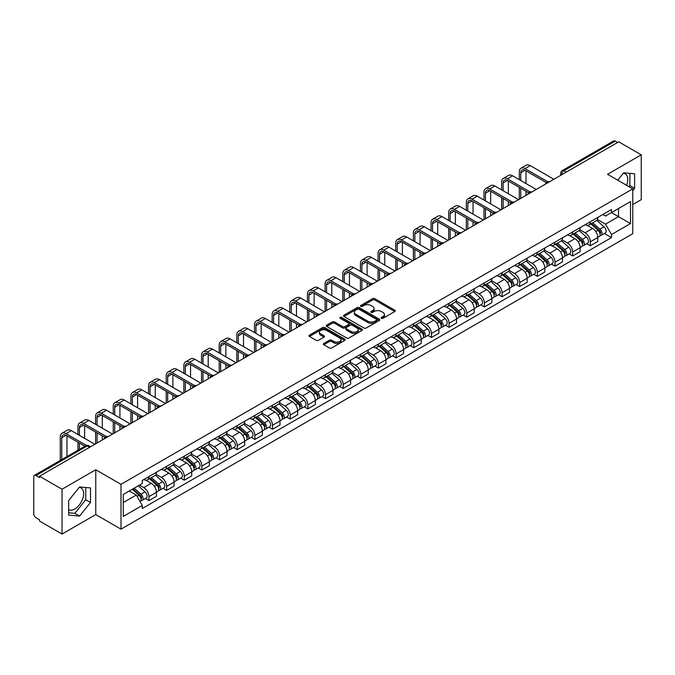 <?xml version="1.0" encoding="UTF-8"?>
<svg xmlns="http://www.w3.org/2000/svg" width="675" height="675" viewBox="0 0 675 675"><rect width="100%" height="100%" fill="white"/><g stroke="black" fill="none" stroke-linecap="round" stroke-linejoin="round"><path stroke-width="1.01" d="M381.442 318.322A1.097 0.633 0 0 0 382.995 318.322L394.799 311.512A1.569 0.903 0 0 0 395.263 310.871A1.569 0.903 0 0 0 394.799 310.23L374.802 298.679A1.569 0.903 0 0 0 372.583 298.679L360.779 305.497A1.097 0.633 0 0 0 360.458 305.944A1.097 0.633 0 0 0 360.779 306.391A1.097 0.633 0 0 0 362.332 306.391L363.859 305.513A5.029 2.902 0 0 1 370.972 305.513L372.642 306.475A5.029 2.902 0 0 1 374.11 308.526A5.029 2.902 0 0 1 372.642 310.576L371.115 311.462A1.097 0.633 0 0 0 370.786 311.909A1.097 0.633 0 0 0 371.115 312.356A1.097 0.633 0 0 0 372.668 312.356L374.195 311.479A5.029 2.902 0 0 1 381.299 311.479L382.97 312.441A5.029 2.902 0 0 1 384.438 314.491A5.029 2.902 0 0 1 382.97 316.541L381.442 317.427A1.097 0.633 0 0 0 381.122 317.874A1.097 0.633 0 0 0 381.442 318.322L381.442 317.427M623.354 173.247A12.488 7.206 -60 0 1 625.193 173.812A12.488 7.206 -60 0 1 626.594 185.313M79.228 487.392A12.488 7.206 -60 0 1 81.076 487.958A12.488 7.206 -60 0 1 82.983 497.964A12.488 7.206 -60 0 1 74.832 508.958A12.488 7.206 -60 0 1 68.664 509.625M323.814 343.448A1.569 0.903 0 0 0 323.359 344.09A1.569 0.903 0 0 0 323.814 344.731L329.425 347.971A1.569 0.903 0 0 0 331.644 347.971L344.756 340.402A1.569 0.903 0 0 0 345.22 339.761A1.569 0.903 0 0 0 344.756 339.12L324.759 327.577A1.569 0.903 0 0 0 322.54 327.577L309.428 335.146A1.569 0.903 0 0 0 308.973 335.787A1.569 0.903 0 0 0 309.428 336.428L316.204 340.335A1.569 0.903 0 0 0 318.431 340.335L324.042 337.095A1.569 0.903 0 0 0 324.498 336.454A1.569 0.903 0 0 0 324.042 335.812L320.676 333.872A4.202 2.43 0 0 1 319.444 332.159A4.202 2.43 0 0 1 322.043 329.915A4.202 2.43 0 0 1 326.624 330.446L339.787 338.048A4.202 2.43 0 0 1 341.018 339.761A4.202 2.43 0 0 1 338.42 341.997A4.202 2.43 0 0 1 333.838 341.474L331.644 340.208A1.569 0.903 0 0 0 329.425 340.208L323.814 343.448L323.814 344.731M121.002 484.329L95.766 469.758L62.041 489.232L39.521 476.229L618.73 141.826L641.25 154.828L607.525 174.302L632.762 188.865L121.002 484.329L121.002 529.149L632.762 233.693L632.762 188.865M363.977 328.025A1.569 0.903 0 0 0 366.196 328.025L379.308 320.456A1.569 0.903 0 0 0 379.763 319.815A1.569 0.903 0 0 0 379.308 319.174L359.311 307.631A1.569 0.903 0 0 0 357.083 307.631L343.98 315.2A1.569 0.903 0 0 0 343.516 315.841A1.569 0.903 0 0 0 343.98 316.482L363.977 328.025M340.588 318.558A1.097 0.633 0 0 1 341.702 318.718L341.702 317.41L362.028 329.147A1.569 0.903 0 0 1 362.492 329.788A1.569 0.903 0 0 1 362.028 330.429L348.924 337.998A1.569 0.903 0 0 1 346.697 337.998L326.708 326.455L326.708 325.173A1.569 0.903 0 0 0 326.244 325.814A1.569 0.903 0 0 0 326.708 326.455M326.708 325.173L332.311 321.933A1.569 0.903 0 0 1 334.538 321.933L342.647 326.616A1.569 0.903 0 0 0 344.866 326.616L348.587 324.464A1.569 0.903 0 0 0 349.051 323.823A1.569 0.903 0 0 0 348.587 323.182L340.149 318.305A1.097 0.633 0 0 1 339.82 317.858A1.097 0.633 0 0 1 340.504 317.275A1.097 0.633 0 0 1 341.702 317.41M62.041 489.232L62.041 534.052L39.521 521.049L39.521 519.742L36.011 517.717A3.198 1.848 -120 0 1 33.75 513.802L33.75 476.812A3.198 1.848 -120 0 1 34.417 475.352L85.683 445.753A3.198 1.848 60 0 1 87.278 445.913L36.011 475.512A3.198 1.848 -120 0 0 34.417 475.352M632.762 204.55L641.25 199.648L641.25 154.828M62.041 534.052L95.766 514.578L121.002 529.149M39.521 476.229L39.521 477.537L36.011 475.512M566.333 172.074L563.954 170.707A3.198 1.848 60 0 0 562.351 170.547L613.617 140.948A3.198 1.848 60 0 1 615.22 141.109L563.954 170.707A3.198 1.848 120 0 0 561.693 174.623L561.693 174.757M617.6 142.476L615.22 141.109M590.321 221.738A7.366 4.253 60 0 1 588.803 225.037L596.27 220.725A7.366 4.253 -120 0 0 597.788 217.426M579.724 229.66L585.115 232.774A7.366 4.253 60 0 1 590.321 241.793L597.788 237.482A7.366 4.253 -120 0 0 592.583 228.462L587.242 225.374M597.788 237.482L597.788 241.464L590.321 245.776L586.744 243.709M588.803 225.037A7.366 4.253 60 0 1 585.174 224.707M590.321 241.793L590.321 245.776M572.67 231.93A7.366 4.253 60 0 1 571.143 235.229L578.61 230.918A7.366 4.253 -120 0 0 580.137 227.618M569.084 253.901L572.67 255.968L580.137 251.657L580.137 247.674A7.366 4.253 -120 0 0 574.931 238.655L569.582 235.567M571.143 235.229A7.366 4.253 60 0 1 567.523 234.9M562.064 239.853L567.464 242.966A7.366 4.253 60 0 1 572.67 251.986L572.67 255.968M555.01 242.122A7.366 4.253 60 0 1 553.492 245.422L560.959 241.11A7.366 4.253 -120 0 0 562.486 237.811M551.433 264.094L555.01 266.161L562.486 261.849L562.486 257.867A7.366 4.253 -120 0 0 557.28 248.847L551.931 245.759M553.492 245.422A7.366 4.253 60 0 1 549.863 245.093M544.413 250.045L549.804 253.159A7.366 4.253 60 0 1 555.01 262.178L555.01 266.161M537.359 252.315A7.366 4.253 60 0 1 535.832 255.614L543.308 251.302A7.366 4.253 -120 0 0 544.826 248.003M533.782 274.286L537.359 276.353L544.826 272.042L544.826 268.059A7.366 4.253 -120 0 0 539.62 259.04L534.279 255.96M535.832 255.614A7.366 4.253 60 0 1 532.212 255.285M526.762 260.238L532.153 263.351A7.366 4.253 60 0 1 537.359 272.371L537.359 276.353M519.708 262.507A7.366 4.253 60 0 1 518.181 265.807L525.648 261.495A7.366 4.253 -120 0 0 527.175 258.196M516.122 284.479L519.708 286.546L527.175 282.234L527.175 278.252A7.366 4.253 -120 0 0 521.969 269.232L516.62 266.152M518.181 265.807A7.366 4.253 60 0 1 514.553 265.477M509.102 270.43L514.502 273.544A7.366 4.253 60 0 1 519.708 282.563L519.708 286.546M502.048 272.7A7.366 4.253 60 0 1 500.529 275.999L507.997 271.688A7.366 4.253 -120 0 0 509.515 268.388M498.471 294.671L502.048 296.747L509.515 292.427L509.515 288.444A7.366 4.253 -120 0 0 504.309 279.425L498.968 276.345M500.529 275.999A7.366 4.253 60 0 1 496.901 275.67M491.451 280.623L496.842 283.736A7.366 4.253 60 0 1 502.048 292.756L502.048 296.747M484.397 282.892A7.366 4.253 60 0 1 482.87 286.192L490.337 281.88A7.366 4.253 -120 0 0 491.864 278.581M480.811 304.872L484.397 306.939L491.864 302.619L491.864 298.637A7.366 4.253 -120 0 0 486.658 289.617L481.309 286.538M482.87 286.192A7.366 4.253 60 0 1 479.25 285.863M473.791 290.815L479.191 293.937A7.366 4.253 60 0 1 484.397 302.948L484.397 306.939M466.737 293.085A7.366 4.253 60 0 1 465.218 296.392L472.686 292.073A7.366 4.253 -120 0 0 474.213 288.773M463.16 315.065L466.737 317.132L474.213 312.82L474.213 308.829A7.366 4.253 -120 0 0 469.007 299.81L463.657 296.73M465.218 296.392A7.366 4.253 60 0 1 461.59 296.055M456.14 301.008L461.531 304.13A7.366 4.253 60 0 1 466.737 313.141L466.737 317.132M449.086 303.277A7.366 4.253 60 0 1 447.559 306.585L455.034 302.265A7.366 4.253 -120 0 0 456.553 298.966M445.508 325.257L449.086 327.324L456.553 323.013L456.553 319.022A7.366 4.253 -120 0 0 451.347 310.011L446.006 306.923M447.559 306.585A7.366 4.253 60 0 1 443.939 306.248M438.488 311.2L443.88 314.322A7.366 4.253 60 0 1 449.086 323.333L449.086 327.324M431.435 313.47A7.366 4.253 60 0 1 429.907 316.777L437.375 312.466A7.366 4.253 -120 0 0 438.902 309.158M427.849 335.45L431.435 337.517L438.902 333.205L438.902 329.214A7.366 4.253 -120 0 0 433.696 320.203L428.347 317.115M429.907 316.777A7.366 4.253 60 0 1 426.279 316.44M420.829 321.401L426.229 324.515A7.366 4.253 60 0 1 431.435 333.526L431.435 337.517M413.775 323.663A7.366 4.253 60 0 1 412.256 326.97L419.723 322.658A7.366 4.253 -120 0 0 421.242 319.351M410.198 345.642L413.775 347.709L421.242 343.398L421.242 339.407A7.366 4.253 -120 0 0 416.036 330.396L410.695 327.308M412.256 326.97A7.366 4.253 60 0 1 408.628 326.632M403.177 331.594L408.569 334.707A7.366 4.253 60 0 1 413.775 343.718L413.775 347.709M396.124 333.855A7.366 4.253 60 0 1 394.597 337.163L402.064 332.851A7.366 4.253 -120 0 0 403.591 329.543M392.538 355.835L396.124 357.902L403.591 353.59L403.591 349.599A7.366 4.253 -120 0 0 398.385 340.588L393.036 337.5M394.597 337.163A7.366 4.253 60 0 1 390.977 336.825M385.518 341.786L390.918 344.9A7.366 4.253 60 0 1 396.124 353.911L396.124 357.902M378.464 344.048A7.366 4.253 60 0 1 376.945 347.355L384.413 343.043A7.366 4.253 -120 0 0 385.94 339.736M374.887 366.027L378.464 368.094L385.94 363.783L385.94 359.792A7.366 4.253 -120 0 0 380.734 350.781L375.384 347.692M376.945 347.355A7.366 4.253 60 0 1 373.317 347.017M367.867 351.979L373.258 355.092A7.366 4.253 60 0 1 378.464 364.103L378.464 368.094M360.813 354.24A7.366 4.253 60 0 1 359.286 357.548L366.761 353.236A7.366 4.253 -120 0 0 368.28 349.928M357.235 376.22L360.813 378.287L368.28 373.975L368.28 369.984A7.366 4.253 -120 0 0 363.074 360.973L357.733 357.885M359.286 357.548A7.366 4.253 60 0 1 355.666 357.21M350.215 362.171L355.607 365.285A7.366 4.253 60 0 1 360.813 374.296L360.813 378.287M343.162 364.433A7.366 4.253 60 0 1 341.634 367.74L349.102 363.428A7.366 4.253 -120 0 0 350.629 360.121M339.576 386.412L343.162 388.479L350.629 384.168L350.629 380.177A7.366 4.253 -120 0 0 345.423 371.166L340.073 368.077M341.634 367.74A7.366 4.253 60 0 1 338.006 367.402M332.556 372.364L337.956 375.477A7.366 4.253 60 0 1 343.162 384.488L343.162 388.479M325.502 374.625A7.366 4.253 60 0 1 323.983 377.933L331.45 373.621A7.366 4.253 -120 0 0 332.969 370.313M321.924 396.605L325.502 398.672L332.969 394.36L332.969 390.369A7.366 4.253 -120 0 0 327.763 381.358L322.422 378.27M323.983 377.933A7.366 4.253 60 0 1 320.355 377.595M314.904 382.556L320.296 385.67A7.366 4.253 60 0 1 325.502 394.689L325.502 398.672M307.851 384.817A7.366 4.253 60 0 1 306.323 388.125L313.791 383.813A7.366 4.253 -120 0 0 315.318 380.506M304.265 406.797L307.851 408.864L315.318 404.553L315.318 400.562A7.366 4.253 -120 0 0 310.112 391.551L304.762 388.462M306.323 388.125A7.366 4.253 60 0 1 302.704 387.788M297.245 392.749L302.645 395.862A7.366 4.253 60 0 1 307.851 404.882L307.851 408.864M290.191 395.01A7.366 4.253 60 0 1 288.672 398.317L296.139 394.006A7.366 4.253 -120 0 0 297.667 390.698M286.613 416.99L290.191 419.057L297.667 414.745L297.667 410.754A7.366 4.253 -120 0 0 292.461 401.743L287.111 398.655M288.672 398.317A7.366 4.253 60 0 1 285.044 397.988M279.593 402.941L284.985 406.055A7.366 4.253 60 0 1 290.191 415.074L290.191 419.057M272.54 405.202A7.366 4.253 60 0 1 271.012 408.51L278.488 404.198A7.366 4.253 -120 0 0 280.007 400.891M268.962 427.182L272.54 429.249L280.007 424.938L280.007 420.955A7.366 4.253 -120 0 0 274.801 411.936L269.46 408.848M271.012 408.51A7.366 4.253 60 0 1 267.393 408.181M261.942 413.134L267.334 416.247A7.366 4.253 60 0 1 272.54 425.267L272.54 429.249M254.888 415.395A7.366 4.253 60 0 1 253.361 418.702L260.828 414.391A7.366 4.253 -120 0 0 262.356 411.083M251.302 437.375L254.888 439.442L262.356 435.13L262.356 431.148A7.366 4.253 -120 0 0 257.15 422.128L251.8 419.04M253.361 418.702A7.366 4.253 60 0 1 249.733 418.373M244.282 423.326L249.683 426.44A7.366 4.253 60 0 1 254.888 435.459L254.888 439.442M237.229 425.587A7.366 4.253 60 0 1 235.71 428.895L243.177 424.583A7.366 4.253 -120 0 0 244.696 421.276M233.651 447.567L237.229 449.634L244.696 445.323L244.696 441.34A7.366 4.253 -120 0 0 239.498 432.321L234.149 429.233M235.71 428.895A7.366 4.253 60 0 1 232.082 428.566M226.631 433.519L232.023 436.632A7.366 4.253 60 0 1 237.229 445.652L237.229 449.634M219.578 435.78A7.366 4.253 60 0 1 218.05 439.087L225.517 434.776A7.366 4.253 -120 0 0 227.045 431.468M215.992 457.76L219.578 459.827L227.045 455.515L227.045 451.533A7.366 4.253 -120 0 0 221.839 442.513L216.489 439.425M218.05 439.087A7.366 4.253 60 0 1 214.431 438.758M208.972 443.711L214.372 446.825A7.366 4.253 60 0 1 219.578 455.844L219.578 459.827M201.918 445.972A7.366 4.253 60 0 1 200.399 449.28L207.866 444.968A7.366 4.253 -120 0 0 209.393 441.661M198.34 467.952L201.918 470.019L209.393 465.708L209.393 461.725A7.366 4.253 -120 0 0 204.188 452.706L198.838 449.618M200.399 449.28A7.366 4.253 60 0 1 196.771 448.951M191.32 453.904L196.712 457.017A7.366 4.253 60 0 1 201.918 466.037L201.918 470.019M184.267 456.165A7.366 4.253 60 0 1 182.739 459.472L190.215 455.161A7.366 4.253 -120 0 0 191.734 451.853M180.689 478.145L184.267 480.212L191.734 475.9L191.734 471.918A7.366 4.253 -120 0 0 186.528 462.898L181.187 459.81M182.739 459.472A7.366 4.253 60 0 1 179.12 459.143M173.669 464.096L179.061 467.21A7.366 4.253 60 0 1 184.267 476.229L184.267 480.212M166.615 466.358A7.366 4.253 60 0 1 165.088 469.665L172.555 465.353A7.366 4.253 -120 0 0 174.082 462.046M163.029 488.337L166.615 490.404L174.082 486.093L174.082 482.11A7.366 4.253 -120 0 0 168.877 473.091L163.527 470.002M165.088 469.665A7.366 4.253 60 0 1 161.46 469.336M156.009 474.289L161.409 477.402A7.366 4.253 60 0 1 166.615 486.422L166.615 490.404M148.956 476.55A7.366 4.253 60 0 1 147.437 479.858L154.904 475.546A7.366 4.253 -120 0 0 156.423 472.238M145.378 498.53L148.956 500.597L156.423 496.285L156.423 492.303A7.366 4.253 -120 0 0 151.225 483.283L145.876 480.195M147.437 479.858A7.366 4.253 60 0 1 143.809 479.528M139.455 485.114L143.75 487.595A7.366 4.253 60 0 1 148.956 496.614L148.956 500.597M602.826 214.515L605.492 216.051L630.501 201.606L618.502 208.533L618.502 216.641L605.492 224.151L597.375 219.468M123.272 502.563L136.282 495.045L142.282 505.432L123.272 516.409L123.272 494.454L142.282 483.477L142.282 480.406L611.483 209.512L611.483 212.583L630.501 223.56L611.483 234.537L605.492 224.151M630.501 201.606L630.501 223.56M142.282 505.432L142.282 508.503L611.483 237.608L611.483 234.537M632.762 190.662L634.627 188.342L634.627 173.779L623.708 172.808L617.76 180.208M95.766 469.758L95.766 514.578M68.664 515.101L79.582 516.071L90.509 502.487L90.509 487.924L79.582 486.953L68.664 500.538L68.664 515.101M136.282 495.045L129.262 490.995M604.395 233.516L611.483 237.608M628.999 186.697L629.876 185.6L629.876 173.357M629.876 185.6L634.627 188.342M68.664 512.781L74.832 513.329L85.75 499.745L85.75 487.502M74.832 513.329L79.582 516.071M85.75 499.745L90.509 502.487M381.881 318.482L382.97 317.849A5.029 2.902 0 0 0 384.438 315.799L384.438 314.491M374.11 308.526L374.11 309.833A5.029 2.902 0 0 1 372.642 311.884L371.554 312.517M394.799 310.23L394.799 311.512L374.802 299.987A1.569 0.903 0 0 0 372.583 299.987L361.218 306.551M379.282 320.465L359.311 308.939A1.569 0.903 0 0 0 357.083 308.939L343.997 316.491L343.98 315.2M376.523 320.262A1.097 0.633 0 0 0 376.852 319.815A1.097 0.633 0 0 0 376.523 319.368L358.973 309.234A1.097 0.633 0 0 0 357.421 309.234L355.809 310.163A5.029 2.902 0 0 0 354.333 312.213A5.029 2.902 0 0 0 355.809 314.263L367.808 321.19A5.029 2.902 0 0 0 374.912 321.19L376.523 320.262L376.523 321.57A1.097 0.633 0 0 0 376.852 321.123L376.852 319.815M354.333 312.213L354.333 313.521A5.029 2.902 0 0 0 355.809 315.571L355.809 314.263M376.523 321.57L374.912 322.498A5.029 2.902 0 0 1 367.808 322.498L355.809 315.571M326.725 326.464L332.311 323.241L332.311 321.933M349.051 323.823L349.051 325.131A1.569 0.903 0 0 1 348.587 325.772L344.866 327.915A1.569 0.903 0 0 1 342.647 327.915L334.538 323.241A1.569 0.903 0 0 0 332.311 323.241M341.702 318.718L362.011 330.438M351.059 331.467A4.202 2.43 0 0 0 355.641 331.999A4.202 2.43 0 0 0 358.231 329.754A4.202 2.43 0 0 0 357.007 328.042L352.367 325.358A1.569 0.903 0 0 0 350.148 325.358L346.418 327.51A1.569 0.903 0 0 0 345.963 328.151A1.569 0.903 0 0 0 346.418 328.793L351.059 331.467L351.059 332.775A4.202 2.43 0 0 0 355.641 333.307A4.202 2.43 0 0 0 358.231 331.062L358.231 329.754M345.963 328.151L345.963 329.459A1.569 0.903 0 0 0 346.418 330.1L346.418 328.793M351.059 332.775L346.418 330.1M341.018 339.761L341.018 341.069A4.202 2.43 0 0 1 338.42 343.305A4.202 2.43 0 0 1 333.838 342.782L331.644 341.516A1.569 0.903 0 0 0 329.425 341.516L323.84 344.739M319.444 332.159L319.444 333.467A4.202 2.43 0 0 0 320.676 335.18L320.676 333.872M324.017 337.112L320.676 335.18M344.756 339.12L344.756 340.402L324.759 328.885A1.569 0.903 0 0 0 322.54 328.885L309.454 336.437L309.428 335.146M590.836 223.864L598.025 230.285A3.999 2.312 60 0 1 599.282 236.469L597.788 237.33M591.022 224.032L594.413 225.99M591.562 223.442L599.56 230.588A1.924 1.105 60 0 1 600.168 233.558A1.924 1.105 60 0 1 599.991 233.626M592.76 222.75L599.948 229.171A3.999 2.312 60 0 1 601.206 235.356A3.999 2.312 60 0 1 599.999 235.491M596.767 220.345L604.024 226.817A3.999 2.312 60 0 1 605.281 233.01L601.206 235.356M520.779 180.537L520.779 172.766A5.999 3.468 60 0 1 522.02 170.016A5.999 3.468 60 0 1 525.023 170.311L546.278 182.579M553.88 179.263L530.229 165.611A8.083 4.666 -120 0 0 526.188 165.206L520.982 168.21A8.083 4.666 -120 0 0 519.311 171.914L519.311 179.685M547.737 181.727L525.023 168.615A8.083 4.666 -120 0 0 520.982 168.21M519.311 187.397L519.311 199.226M520.779 198.374L520.779 188.249M525.985 195.37L525.985 191.253M525.985 183.541L525.985 170.868M573.176 234.056L580.373 240.477A3.999 2.312 60 0 1 581.631 246.662L580.137 247.523M573.37 234.225L576.754 236.183M573.902 233.634L581.909 240.781A1.924 1.105 60 0 1 582.517 243.751A1.924 1.105 60 0 1 582.339 243.818M575.1 232.942L582.297 239.363A3.999 2.312 60 0 1 583.554 245.557A3.999 2.312 60 0 1 582.348 245.683M579.116 230.538L586.373 237.009A3.999 2.312 60 0 1 587.63 243.203L583.554 245.557M555.525 244.249L562.722 250.67A3.999 2.312 60 0 1 563.971 256.854L562.477 257.715M555.719 244.418L559.102 246.375M556.251 243.827L564.258 250.973A1.924 1.105 60 0 1 564.857 253.943A1.924 1.105 60 0 1 564.68 254.011M557.449 243.135L564.646 249.556A3.999 2.312 60 0 1 565.895 255.749A3.999 2.312 60 0 1 564.688 255.876M561.457 240.73L568.713 247.202A3.999 2.312 60 0 1 569.97 253.395L565.895 255.749M503.128 190.73L503.128 182.959A5.999 3.468 60 0 1 504.368 180.208A5.999 3.468 60 0 1 507.372 180.503L528.618 192.772M536.228 189.456L512.578 175.804A8.083 4.666 -120 0 0 508.537 175.399L503.331 178.403A8.083 4.666 -120 0 0 501.652 182.107L501.652 189.877M530.077 191.919L507.372 178.807A8.083 4.666 -120 0 0 503.331 178.403M501.652 197.589L501.652 209.419M503.128 208.567L503.128 198.442M508.334 205.563L508.334 201.445M508.334 193.733L508.334 181.06M485.468 200.922L485.468 193.151A5.999 3.468 60 0 1 486.717 190.401A5.999 3.468 60 0 1 489.712 190.696L510.967 202.964M518.569 199.648L494.918 185.996A8.083 4.666 -120 0 0 490.877 185.591L485.671 188.595A8.083 4.666 -120 0 0 484 192.299L484 200.078M512.426 202.112L489.712 189A8.083 4.666 -120 0 0 485.671 188.595M484 207.782L484 219.611M485.468 218.759L485.468 208.634M490.674 215.755L490.674 211.638M490.674 203.926L490.674 191.253M537.874 254.441L545.062 260.862A3.999 2.312 60 0 1 546.32 267.047L544.826 267.907M538.059 254.61L541.443 256.567M538.599 254.019L546.598 261.166A1.924 1.105 60 0 1 547.206 264.136A1.924 1.105 60 0 1 547.028 264.203M539.798 253.328L546.986 259.748A3.999 2.312 60 0 1 548.243 265.942A3.999 2.312 60 0 1 547.037 266.068M543.805 250.923L551.062 257.403A3.999 2.312 60 0 1 552.319 263.587L548.243 265.942M520.214 264.634L527.411 271.055A3.999 2.312 60 0 1 528.668 277.239L527.175 278.1M520.408 264.802L523.792 266.76M520.94 264.212L528.947 271.358A1.924 1.105 60 0 1 529.546 274.328A1.924 1.105 60 0 1 529.377 274.396M522.138 263.528L529.335 269.941A3.999 2.312 60 0 1 530.592 276.134A3.999 2.312 60 0 1 529.377 276.261M526.154 261.115L533.41 267.595A3.999 2.312 60 0 1 534.667 273.78L530.592 276.134M502.563 274.826L509.752 281.247A3.999 2.312 60 0 1 511.009 287.432L509.515 288.293M502.748 274.995L506.14 276.952M503.288 274.413L511.287 281.551A1.924 1.105 60 0 1 511.895 284.521A1.924 1.105 60 0 1 511.718 284.588M504.487 273.721L511.675 280.133A3.999 2.312 60 0 1 512.933 286.327A3.999 2.312 60 0 1 511.726 286.453M508.494 271.308L515.751 277.788A3.999 2.312 60 0 1 517.008 283.973L512.933 286.327M467.817 211.115L467.817 203.344A5.999 3.468 60 0 1 469.057 200.593A5.999 3.468 60 0 1 472.061 200.888L493.307 213.157M500.917 209.841L477.267 196.189A8.083 4.666 -120 0 0 473.226 195.784L468.02 198.796A8.083 4.666 -120 0 0 466.341 202.492L466.341 210.271M494.775 212.304L472.061 199.193A8.083 4.666 -120 0 0 468.02 198.796M466.341 217.974L466.341 229.804M467.817 228.952L467.817 218.827M473.023 225.948L473.023 221.83M473.023 214.118L473.023 201.445M450.157 221.307L450.157 213.536A5.999 3.468 60 0 1 451.406 210.786A5.999 3.468 60 0 1 454.402 211.081L475.656 223.349M483.266 220.033L459.608 206.381A8.083 4.666 -120 0 0 455.566 205.976L450.36 208.988A8.083 4.666 -120 0 0 448.689 212.684L448.689 220.463M477.115 222.497L454.402 209.385A8.083 4.666 -120 0 0 450.36 208.988M448.689 228.167L448.689 239.996M450.157 239.144L450.157 229.019M455.363 236.14L455.363 232.023M455.363 224.311L455.363 211.638M432.506 231.5L432.506 223.729A5.999 3.468 60 0 1 433.747 220.978A5.999 3.468 60 0 1 436.75 221.273L458.004 233.542M465.607 230.226L441.956 216.574A8.083 4.666 -120 0 0 437.915 216.169L432.709 219.181A8.083 4.666 -120 0 0 431.038 222.877L431.038 230.656M459.464 232.689L436.75 219.578A8.083 4.666 -120 0 0 432.709 219.181M431.038 238.359L431.038 250.189M432.506 249.337L432.506 239.212M437.712 246.333L437.712 242.215M437.712 234.503L437.712 221.83M484.903 285.019L492.1 291.44A3.999 2.312 60 0 1 493.358 297.624L491.864 298.485M485.097 285.188L488.481 287.145M485.629 284.605L493.636 291.743A1.924 1.105 60 0 1 494.243 294.713A1.924 1.105 60 0 1 494.066 294.781M486.827 283.913L494.024 290.326A3.999 2.312 60 0 1 495.281 296.519A3.999 2.312 60 0 1 494.075 296.646M490.843 281.5L498.099 287.98A3.999 2.312 60 0 1 499.357 294.165L495.281 296.519M414.855 241.692L414.855 233.921A5.999 3.468 60 0 1 416.095 231.171A5.999 3.468 60 0 1 419.099 231.466L440.345 243.734M447.955 240.418L424.305 226.766A8.083 4.666 -120 0 0 420.263 226.361L415.058 229.373A8.083 4.666 -120 0 0 413.378 233.069L413.378 240.848M441.804 242.882L419.099 229.77A8.083 4.666 -120 0 0 415.058 229.373M413.378 248.552L413.378 260.381M414.855 259.529L414.855 249.404M420.061 256.525L420.061 252.408M420.061 244.704L420.061 232.023M467.252 295.211L474.449 301.632A3.999 2.312 60 0 1 475.698 307.817L474.204 308.686M467.446 295.38L470.829 297.337M467.977 294.798L475.985 301.936A1.924 1.105 60 0 1 476.584 304.906A1.924 1.105 60 0 1 476.407 304.973M469.176 294.106L476.373 300.518A3.999 2.312 60 0 1 477.622 306.712A3.999 2.312 60 0 1 476.415 306.838M473.183 291.693L480.44 298.173A3.999 2.312 60 0 1 481.697 304.358L477.622 306.712M397.195 251.885L397.195 244.114A5.999 3.468 60 0 1 398.444 241.363A5.999 3.468 60 0 1 401.439 241.658L422.693 253.927M430.296 250.611L406.645 236.959A8.083 4.666 -120 0 0 402.604 236.554L397.398 239.566A8.083 4.666 -120 0 0 395.727 243.262L395.727 251.041M424.153 253.074L401.439 239.962A8.083 4.666 -120 0 0 397.398 239.566M395.727 258.744L395.727 270.574M397.195 269.722L397.195 259.597M402.401 266.718L402.401 262.6M402.401 254.897L402.401 242.215M449.601 305.404L456.789 311.825A3.999 2.312 60 0 1 458.047 318.009L456.553 318.878M449.786 305.573L453.17 307.53M450.326 304.99L458.325 312.128A1.924 1.105 60 0 1 458.932 315.098A1.924 1.105 60 0 1 458.755 315.166M451.524 304.298L458.713 310.711A3.999 2.312 60 0 1 459.97 316.904A3.999 2.312 60 0 1 458.764 317.031M455.532 301.885L462.788 308.365A3.999 2.312 60 0 1 464.046 314.55L459.97 316.904M379.544 262.077L379.544 254.306A5.999 3.468 60 0 1 380.784 251.556A5.999 3.468 60 0 1 383.788 251.851L405.034 264.127M412.644 260.803L388.994 247.151A8.083 4.666 -120 0 0 384.952 246.746L379.747 249.758A8.083 4.666 -120 0 0 378.067 253.454L378.067 261.233M406.502 263.267L383.788 250.155A8.083 4.666 -120 0 0 379.747 249.758M378.067 268.937L378.067 280.766M379.544 279.914L379.544 269.789M384.75 276.91L384.75 272.793M384.75 265.089L384.75 252.408M431.941 315.596L439.138 322.017A3.999 2.312 60 0 1 440.395 328.202L438.902 329.071M432.135 315.765L435.518 317.723M432.667 315.183L440.674 322.321A1.924 1.105 60 0 1 441.273 325.291A1.924 1.105 60 0 1 441.104 325.358M433.865 314.491L441.062 320.912A3.999 2.312 60 0 1 442.319 327.097A3.999 2.312 60 0 1 441.104 327.223M437.881 312.078L445.137 318.558A3.999 2.312 60 0 1 446.394 324.743L442.319 327.097M361.884 272.27L361.884 264.499A5.999 3.468 60 0 1 363.133 261.748A5.999 3.468 60 0 1 366.128 262.052L387.382 274.32M394.993 270.996L371.334 257.344A8.083 4.666 -120 0 0 367.293 256.947L362.087 259.951A8.083 4.666 -120 0 0 360.416 263.647L360.416 271.426M388.842 273.459L366.128 260.348A8.083 4.666 -120 0 0 362.087 259.951M360.416 279.138L360.416 290.959M361.884 290.107L361.884 279.982M367.09 287.103L367.09 282.985M367.09 275.282L367.09 262.6M414.29 325.789L421.478 332.21A3.999 2.312 60 0 1 422.736 338.394L421.242 339.263M414.475 325.966L417.867 327.915M415.015 325.375L423.023 332.513A1.924 1.105 60 0 1 423.622 335.483A1.924 1.105 60 0 1 423.444 335.559M416.213 324.683L423.402 331.104A3.999 2.312 60 0 1 424.659 337.289A3.999 2.312 60 0 1 423.453 337.416M420.221 322.27L427.477 328.75A3.999 2.312 60 0 1 428.735 334.935L424.659 337.289M344.233 282.462L344.233 274.691A5.999 3.468 60 0 1 345.473 271.941A5.999 3.468 60 0 1 348.477 272.244L369.731 284.512M377.333 281.188L353.683 267.536A8.083 4.666 -120 0 0 349.642 267.14L344.436 270.143A8.083 4.666 -120 0 0 342.765 273.839L342.765 281.618M371.191 283.652L348.477 270.54A8.083 4.666 -120 0 0 344.436 270.143M342.765 289.33L342.765 301.151M344.233 300.308L344.233 290.174M349.439 297.295L349.439 293.178M349.439 285.474L349.439 272.793M396.63 335.981L403.827 342.402A3.999 2.312 60 0 1 405.084 348.595L403.591 349.456M396.824 336.158L400.207 338.108M397.356 335.568L405.363 342.706A1.924 1.105 60 0 1 405.97 345.676A1.924 1.105 60 0 1 405.793 345.752M398.554 334.876L405.751 341.297A3.999 2.312 60 0 1 407.008 347.482A3.999 2.312 60 0 1 405.802 347.608M402.57 332.463L409.826 338.943A3.999 2.312 60 0 1 411.083 345.127L407.008 347.482M326.582 292.655L326.582 284.884A5.999 3.468 60 0 1 327.822 282.133A5.999 3.468 60 0 1 330.826 282.437L352.072 294.705M359.682 291.381L336.032 277.729A8.083 4.666 -120 0 0 331.99 277.332L326.784 280.336A8.083 4.666 -120 0 0 325.105 284.032L325.105 291.811M353.531 293.844L330.826 280.733A8.083 4.666 -120 0 0 326.784 280.336M325.105 299.523L325.105 311.344M326.582 310.5L326.582 300.367M331.788 307.488L331.788 303.37M331.788 295.667L331.788 282.985M378.979 346.174L386.176 352.595A3.999 2.312 60 0 1 387.425 358.788L385.931 359.648M379.173 346.351L382.556 348.3M379.704 345.76L387.712 352.898A1.924 1.105 60 0 1 388.311 355.868A1.924 1.105 60 0 1 388.133 355.944M380.902 345.068L388.1 351.489A3.999 2.312 60 0 1 389.348 357.674A3.999 2.312 60 0 1 388.142 357.801M384.91 342.655L392.167 349.135A3.999 2.312 60 0 1 393.424 355.32L389.348 357.674M308.922 302.856L308.922 295.076A5.999 3.468 60 0 1 310.171 292.326A5.999 3.468 60 0 1 313.166 292.629L334.42 304.898M342.031 301.582L318.372 287.921A8.083 4.666 -120 0 0 314.331 287.525L309.125 290.528A8.083 4.666 -120 0 0 307.454 294.224L307.454 302.003M335.88 304.037L313.166 290.925A8.083 4.666 -120 0 0 309.125 290.528M307.454 309.715L307.454 321.536M308.922 320.692L308.922 310.559M314.128 317.68L314.128 313.571M314.128 305.859L314.128 293.178M361.327 356.366L368.516 362.787A3.999 2.312 60 0 1 369.773 368.98L368.28 369.841M361.513 356.543L364.897 358.493M362.053 355.953L370.052 363.091A1.924 1.105 60 0 1 370.659 366.061A1.924 1.105 60 0 1 370.482 366.137M363.251 355.261L370.44 361.682A3.999 2.312 60 0 1 371.697 367.867A3.999 2.312 60 0 1 370.491 367.993M367.259 352.848L374.515 359.328A3.999 2.312 60 0 1 375.773 365.512L371.697 367.867M291.271 313.048L291.271 305.269A5.999 3.468 60 0 1 292.511 302.518A5.999 3.468 60 0 1 295.515 302.822L316.761 315.09M324.371 311.774L300.721 298.114A8.083 4.666 -120 0 0 296.679 297.717L291.473 300.721A8.083 4.666 -120 0 0 289.794 304.417L289.794 312.196M318.229 314.229L295.515 301.118A8.083 4.666 -120 0 0 291.473 300.721M289.794 319.908L289.794 331.729M291.271 330.885L291.271 320.752M296.477 327.873L296.477 323.764M296.477 316.052L296.477 303.37M343.668 366.567L350.865 372.98A3.999 2.312 60 0 1 352.122 379.173L350.629 380.033M343.862 366.736L347.245 368.685M344.393 366.145L352.401 373.283A1.924 1.105 60 0 1 353 376.253A1.924 1.105 60 0 1 352.831 376.329M345.592 365.453L352.789 371.874A3.999 2.312 60 0 1 354.046 378.059A3.999 2.312 60 0 1 352.831 378.186M349.608 363.04L356.864 369.52A3.999 2.312 60 0 1 358.121 375.705L354.046 378.059M273.611 323.241L273.611 315.461A5.999 3.468 60 0 1 274.86 312.711A5.999 3.468 60 0 1 277.855 313.014L299.109 325.282M306.72 321.967L283.061 308.306A8.083 4.666 -120 0 0 279.02 307.91L273.814 310.913A8.083 4.666 -120 0 0 272.143 314.609L272.143 322.388M300.569 324.422L277.855 311.31A8.083 4.666 -120 0 0 273.814 310.913M272.143 330.1L272.143 341.921M273.611 341.077L273.611 330.944M278.817 338.065L278.817 333.956M278.817 326.244L278.817 313.571M326.017 376.76L333.205 383.172A3.999 2.312 60 0 1 334.462 389.365L332.969 390.226M326.202 376.928L329.594 378.877M326.742 376.338L334.749 383.476A1.924 1.105 60 0 1 335.348 386.446A1.924 1.105 60 0 1 335.171 386.522M327.94 375.646L335.129 382.067A3.999 2.312 60 0 1 336.386 388.252A3.999 2.312 60 0 1 335.18 388.378M331.948 373.233L339.204 379.713A3.999 2.312 60 0 1 340.462 385.898L336.386 388.252M255.96 333.433L255.96 325.654A5.999 3.468 60 0 1 257.2 322.912A5.999 3.468 60 0 1 260.204 323.207L281.458 335.475M289.06 332.159L265.41 318.499A8.083 4.666 -120 0 0 261.368 318.102L256.163 321.106A8.083 4.666 -120 0 0 254.492 324.802L254.492 332.581M282.918 334.614L260.204 321.502A8.083 4.666 -120 0 0 256.163 321.106M254.492 340.293L254.492 352.114M255.96 351.27L255.96 341.137M261.166 348.258L261.166 344.149M261.166 336.437L261.166 323.764M308.357 386.952L315.554 393.365A3.999 2.312 60 0 1 316.811 399.558L315.318 400.418M308.551 387.121L311.934 389.07M309.082 386.53L317.09 393.677A1.924 1.105 60 0 1 317.697 396.638A1.924 1.105 60 0 1 317.52 396.714M310.281 385.838L317.478 392.259A3.999 2.312 60 0 1 318.735 398.444A3.999 2.312 60 0 1 317.528 398.571M314.297 383.434L321.553 389.905A3.999 2.312 60 0 1 322.81 396.09L318.735 398.444M238.309 343.626L238.309 335.846A5.999 3.468 60 0 1 239.549 333.104A5.999 3.468 60 0 1 242.553 333.399L263.798 345.668M271.409 342.352L247.759 328.691A8.083 4.666 -120 0 0 243.717 328.295L238.511 331.298A8.083 4.666 -120 0 0 236.832 335.002L236.832 342.773M265.258 344.807L242.553 331.695A8.083 4.666 -120 0 0 238.511 331.298M236.832 350.485L236.832 362.306M238.309 361.462L238.309 351.329M243.515 358.459L243.515 354.341M243.515 346.629L243.515 333.956M290.706 397.145L297.903 403.557A3.999 2.312 60 0 1 299.152 409.75L297.667 410.611M290.9 397.313L294.283 399.262M291.431 396.723L299.438 403.869A1.924 1.105 60 0 1 300.038 406.839A1.924 1.105 60 0 1 299.86 406.907M292.629 396.031L299.827 402.452A3.999 2.312 60 0 1 301.075 408.637A3.999 2.312 60 0 1 299.869 408.763M296.637 393.626L303.893 400.098A3.999 2.312 60 0 1 305.151 406.282L301.075 408.637M220.649 353.818L220.649 346.039A5.999 3.468 60 0 1 221.898 343.297A5.999 3.468 60 0 1 224.893 343.592L246.147 355.86M253.758 352.544L230.099 338.884A8.083 4.666 -120 0 0 226.058 338.487L220.852 341.491A8.083 4.666 -120 0 0 219.181 345.195L219.181 352.966M247.607 354.999L224.893 341.887A8.083 4.666 -120 0 0 220.852 341.491M219.181 360.678L219.181 372.499M220.649 371.655L220.649 361.522M225.855 368.651L225.855 364.534M225.855 356.822L225.855 344.149M273.054 407.337L280.243 413.75A3.999 2.312 60 0 1 281.5 419.943L280.007 420.803M273.24 407.506L276.623 409.463M273.78 406.915L281.779 414.062A1.924 1.105 60 0 1 282.386 417.032A1.924 1.105 60 0 1 282.209 417.099M274.978 406.223L282.167 412.644A3.999 2.312 60 0 1 283.424 418.829A3.999 2.312 60 0 1 282.218 418.956M278.986 403.819L286.242 410.29A3.999 2.312 60 0 1 287.499 416.475L283.424 418.829M202.998 364.011L202.998 356.231A5.999 3.468 60 0 1 204.238 353.489A5.999 3.468 60 0 1 207.242 353.784L228.488 366.052M236.098 362.737L212.448 349.076A8.083 4.666 -120 0 0 208.406 348.68L203.2 351.683A8.083 4.666 -120 0 0 201.53 355.387L201.53 363.158M229.956 365.2L207.242 352.08A8.083 4.666 -120 0 0 203.2 351.683M201.53 370.87L201.53 382.691M202.998 381.848L202.998 371.723M208.204 378.844L208.204 374.726M208.204 367.014L208.204 354.341M255.395 417.53L262.592 423.951A3.999 2.312 60 0 1 263.849 430.135L262.356 430.996M255.589 417.698L258.972 419.656M256.12 417.108L264.127 424.254A1.924 1.105 60 0 1 264.727 427.224A1.924 1.105 60 0 1 264.558 427.292M257.318 416.416L264.516 422.837A3.999 2.312 60 0 1 265.773 429.022A3.999 2.312 60 0 1 264.558 429.148M261.335 414.011L268.591 420.483A3.999 2.312 60 0 1 269.848 426.668L265.773 429.022M185.338 374.203L185.338 366.424A5.999 3.468 60 0 1 186.587 363.682A5.999 3.468 60 0 1 189.582 363.977L210.836 376.245M218.447 372.929L194.788 359.269A8.083 4.666 -120 0 0 190.747 358.872L185.541 361.876A8.083 4.666 -120 0 0 183.87 365.58L183.87 373.351M212.296 375.393L189.582 362.281A8.083 4.666 -120 0 0 185.541 361.876M183.87 381.063L183.87 392.884M185.338 392.04L185.338 381.915M190.544 389.036L190.544 384.919M190.544 377.207L190.544 364.534M237.743 427.722L244.932 434.143A3.999 2.312 60 0 1 246.189 440.328L244.696 441.188M237.929 427.891L241.321 429.848M238.469 427.3L246.476 434.447A1.924 1.105 60 0 1 247.075 437.417A1.924 1.105 60 0 1 246.898 437.484M239.667 426.608L246.856 433.029A3.999 2.312 60 0 1 248.113 439.214A3.999 2.312 60 0 1 246.907 439.341M243.675 424.204L250.931 430.675A3.999 2.312 60 0 1 252.188 436.86L248.113 439.214M167.687 384.396L167.687 376.616A5.999 3.468 60 0 1 168.927 373.874A5.999 3.468 60 0 1 171.931 374.169L193.185 386.438M200.787 383.122L177.137 369.461A8.083 4.666 -120 0 0 173.095 369.065L167.889 372.068A8.083 4.666 -120 0 0 166.219 375.773L166.219 383.543M194.645 385.585L171.931 372.473A8.083 4.666 -120 0 0 167.889 372.068M166.219 391.255L166.219 403.085M167.687 402.233L167.687 392.108M172.893 399.229L172.893 395.111M172.893 387.399L172.893 374.726M220.084 437.915L227.281 444.336A3.999 2.312 60 0 1 228.538 450.52L227.045 451.381M220.278 438.083L223.661 440.041M220.809 437.493L228.817 444.639A1.924 1.105 60 0 1 229.424 447.609A1.924 1.105 60 0 1 229.247 447.677M222.007 436.801L229.205 443.222A3.999 2.312 60 0 1 230.462 449.407A3.999 2.312 60 0 1 229.255 449.533M226.024 434.396L233.28 440.868A3.999 2.312 60 0 1 234.537 447.053L230.462 449.407M150.036 394.588L150.036 386.809A5.999 3.468 60 0 1 151.276 384.067A5.999 3.468 60 0 1 154.28 384.362L175.525 396.63M183.136 393.314L159.486 379.654A8.083 4.666 -120 0 0 155.444 379.257L150.238 382.261A8.083 4.666 -120 0 0 148.559 385.965L148.559 393.736M176.985 395.778L154.28 382.666A8.083 4.666 -120 0 0 150.238 382.261M148.559 401.448L148.559 413.277M150.036 412.425L150.036 402.3M155.242 409.421L155.242 405.304M155.242 397.592L155.242 384.919M202.432 448.107L209.63 454.528A3.999 2.312 60 0 1 210.878 460.713L209.393 461.573M202.627 448.276L206.01 450.233M203.158 447.685L211.165 454.832A1.924 1.105 60 0 1 211.764 457.802A1.924 1.105 60 0 1 211.587 457.869M204.356 446.993L211.553 453.414A3.999 2.312 60 0 1 212.802 459.599A3.999 2.312 60 0 1 211.596 459.726M208.364 444.589L215.62 451.06A3.999 2.312 60 0 1 216.878 457.245L212.802 459.599M132.376 404.781L132.376 397.001A5.999 3.468 60 0 1 133.625 394.259A5.999 3.468 60 0 1 136.62 394.554L157.874 406.823M165.485 403.507L141.826 389.846A8.083 4.666 -120 0 0 137.784 389.45L132.578 392.453A8.083 4.666 -120 0 0 130.908 396.157L130.908 403.928M159.334 405.97L136.62 392.858A8.083 4.666 -120 0 0 132.578 392.453M130.908 411.64L130.908 423.47M132.376 422.618L132.376 412.493M137.582 419.614L137.582 415.496M137.582 407.784L137.582 395.111M184.781 458.3L191.97 464.721A3.999 2.312 60 0 1 193.227 470.905L191.734 471.766M184.967 458.468L188.35 460.426M185.507 457.878L193.506 465.024A1.924 1.105 60 0 1 194.113 467.994A1.924 1.105 60 0 1 193.936 468.062M186.705 457.186L193.894 463.607A3.999 2.312 60 0 1 195.151 469.792A3.999 2.312 60 0 1 193.944 469.927M190.713 454.781L197.969 461.253A3.999 2.312 60 0 1 199.226 467.446L195.151 469.792M114.725 414.973L114.725 407.194A5.999 3.468 60 0 1 115.965 404.452A5.999 3.468 60 0 1 118.969 404.747L140.214 417.015M147.825 413.699L124.175 400.039A8.083 4.666 -120 0 0 120.133 399.642L114.927 402.646A8.083 4.666 -120 0 0 113.257 406.35L113.257 414.121M141.682 416.163L118.969 403.051A8.083 4.666 -120 0 0 114.927 402.646M113.257 421.833L113.257 433.662M114.725 432.81L114.725 422.685M119.931 429.806L119.931 425.689M119.931 417.977L119.931 405.304M167.122 468.492L174.319 474.913A3.999 2.312 60 0 1 175.576 481.098L174.082 481.958M167.316 468.661L170.699 470.618M167.847 468.07L175.854 475.217A1.924 1.105 60 0 1 176.453 478.187A1.924 1.105 60 0 1 176.285 478.254M169.045 467.378L176.243 473.799A3.999 2.312 60 0 1 177.5 479.984A3.999 2.312 60 0 1 176.285 480.119M173.062 464.974L180.318 471.445A3.999 2.312 60 0 1 181.575 477.638L177.5 479.984M97.065 425.166L97.065 417.386A5.999 3.468 60 0 1 98.314 414.644A5.999 3.468 60 0 1 101.309 414.939L122.563 427.207M130.174 423.892L106.515 410.231A8.083 4.666 -120 0 0 102.473 409.835L97.267 412.838A8.083 4.666 -120 0 0 95.597 416.543L95.597 424.313M124.023 426.355L101.309 413.243A8.083 4.666 -120 0 0 97.267 412.838M95.597 432.025L95.597 443.855M97.065 443.002L97.065 432.877M102.271 439.999L102.271 435.881M102.271 428.169L102.271 415.496M149.47 478.685L156.659 485.106A3.999 2.312 60 0 1 157.916 491.29L156.423 492.151M149.656 478.853L153.048 480.811M150.196 478.263L158.203 485.409A1.924 1.105 60 0 1 158.802 488.379A1.924 1.105 60 0 1 158.625 488.447M151.394 477.571L158.583 483.992A3.999 2.312 60 0 1 159.84 490.177A3.999 2.312 60 0 1 158.633 490.312M155.402 475.166L162.658 481.638A3.999 2.312 60 0 1 163.915 487.831L159.84 490.177M79.414 435.358L79.414 427.579A5.999 3.468 60 0 1 80.654 424.837A5.999 3.468 60 0 1 83.658 425.132L104.912 437.4M112.514 434.084L88.864 420.432A8.083 4.666 -120 0 0 84.822 420.027L79.616 423.031A8.083 4.666 -120 0 0 77.946 426.735L77.946 434.506M106.372 436.548L83.658 423.436A8.083 4.666 -120 0 0 79.616 423.031M77.946 442.218L77.946 450.217M79.414 449.373L79.414 443.07M84.62 438.362L84.62 425.689M132.249 489.265L139.008 495.298A3.999 2.312 60 0 1 140.265 501.483L140.062 501.601M132.325 489.232L135.388 491.003M132.975 488.852L140.543 495.602A1.924 1.105 60 0 1 141.151 498.572A1.924 1.105 60 0 1 140.974 498.639M134.173 488.16L140.932 494.184A3.999 2.312 60 0 1 142.189 500.369A3.999 2.312 60 0 1 140.982 500.504M138.248 485.806L145.007 491.83A3.999 2.312 60 0 1 146.264 498.023L142.189 500.369M61.763 459.565L61.763 437.78A5.999 3.468 60 0 1 63.003 435.029A5.999 3.468 60 0 1 66.007 435.324L84.873 446.217M94.863 444.277L71.213 430.625A8.083 4.666 -120 0 0 67.171 430.22L61.965 433.223A8.083 4.666 -120 0 0 60.286 436.928L60.286 460.409M86.451 445.432L66.007 433.628A8.083 4.666 -120 0 0 61.965 433.223M66.968 456.553L66.968 435.881M561.803 174.69L561.693 174.623A3.198 1.848 0 0 1 560.756 173.315L560.756 175.297M166.615 486.422L174.082 482.11M184.267 476.229L191.734 471.918M201.918 466.037L209.393 461.725M219.578 455.844L227.045 451.533M237.229 445.652L244.696 441.34M254.888 435.459L262.356 431.148M272.54 425.267L280.007 420.955M290.191 415.074L297.667 410.754M307.851 404.882L315.318 400.562M325.502 394.689L332.969 390.369M343.162 384.488L350.629 380.177M360.813 374.296L368.28 369.984M378.464 364.103L385.94 359.792M396.124 353.911L403.591 349.599M413.775 343.718L421.242 339.407M431.435 333.526L438.902 329.214M449.086 323.333L456.553 319.022M466.737 313.141L474.213 308.829M484.397 302.948L491.864 298.637M502.048 292.756L509.515 288.444M519.708 282.563L527.175 278.252M537.359 272.371L544.826 268.059M555.01 262.178L562.486 257.867M572.67 251.986L580.137 247.674M148.956 496.614L156.423 492.303M143.75 487.595L151.225 483.283M161.409 477.402L168.877 473.091M179.061 467.21L186.528 462.898M196.712 457.017L204.188 452.706M214.372 446.825L221.839 442.513M232.023 436.632L239.498 432.321M249.683 426.44L257.15 422.128M267.334 416.247L274.801 411.936M284.985 406.055L292.461 401.743M302.645 395.862L310.112 391.551M320.296 385.67L327.763 381.358M337.956 375.477L345.423 371.166M355.607 365.285L363.074 360.973M373.258 355.092L380.734 350.781M390.918 344.9L398.385 340.588M408.569 334.707L416.036 330.396M426.229 324.515L433.696 320.203M443.88 314.322L451.347 310.011M461.531 304.13L469.007 299.81M479.191 293.937L486.658 289.617M496.842 283.736L504.309 279.425M514.502 273.544L521.969 269.232M532.153 263.351L539.62 259.04M549.804 253.159L557.28 248.847M567.464 242.966L574.931 238.655M585.115 232.774L592.583 228.462M549.273 181.929A3.198 1.848 120 0 0 547.855 182.739M531.613 192.122A3.198 1.848 120 0 0 530.204 192.932M513.962 202.314A3.198 1.848 120 0 0 512.544 203.124M496.302 212.507A3.198 1.848 120 0 0 494.893 213.325M478.651 222.699A3.198 1.848 120 0 0 477.242 223.518M461 232.892A3.198 1.848 120 0 0 459.582 233.71M443.34 243.084A3.198 1.848 120 0 0 441.931 243.903M425.689 253.277A3.198 1.848 120 0 0 424.271 254.095M408.029 263.469A3.198 1.848 120 0 0 406.62 264.288M390.378 273.662A3.198 1.848 120 0 0 388.969 274.48M372.727 283.854A3.198 1.848 120 0 0 371.309 284.673M355.067 294.047A3.198 1.848 120 0 0 353.658 294.865M337.416 304.239A3.198 1.848 120 0 0 335.998 305.058M319.756 314.432A3.198 1.848 120 0 0 318.347 315.25M302.105 324.624A3.198 1.848 120 0 0 300.696 325.443M284.453 334.817A3.198 1.848 120 0 0 283.036 335.635M266.794 345.009A3.198 1.848 120 0 0 265.385 345.828M249.142 355.202A3.198 1.848 120 0 0 247.725 356.02M231.483 365.394A3.198 1.848 120 0 0 230.074 366.213M213.832 375.587A3.198 1.848 120 0 0 212.422 376.405M196.18 385.779A3.198 1.848 120 0 0 194.763 386.598M178.521 395.972A3.198 1.848 120 0 0 177.112 396.79M160.869 406.164A3.198 1.848 120 0 0 159.452 406.983M143.21 416.365A3.198 1.848 120 0 0 141.801 417.175M125.558 426.558A3.198 1.848 120 0 0 124.149 427.368M107.907 436.75A3.198 1.848 120 0 0 106.49 437.56M89.657 447.28L87.278 445.913A3.198 1.848 120 0 1 88.881 445.753A3.198 3.198 0 0 0 85.683 445.753M382.97 317.849L382.97 316.541M371.115 312.356L371.115 311.462M372.642 311.884L372.642 310.576M360.779 306.391L360.779 305.497M372.583 299.987L372.583 298.679M374.802 299.987L374.802 298.679M357.083 308.939L357.083 307.631M359.311 308.939L359.311 307.631M379.308 320.456L379.308 319.174M367.808 322.498L367.808 321.19M374.912 322.498L374.912 321.19M334.538 323.241L334.538 321.933M342.647 327.915L342.647 326.616M344.866 327.915L344.866 326.616M348.587 325.772L348.587 324.464M362.028 330.429L362.028 329.147M329.425 341.516L329.425 340.208M331.644 341.516L331.644 340.208M333.838 342.782L333.838 341.474M324.042 337.095L324.042 335.812M322.54 328.885L322.54 327.577M324.759 328.885L324.759 327.577M598.025 230.285L595.789 231.576M600.564 232.681L599.847 233.094M604.024 226.817L599.948 229.171M525.023 168.615L530.229 165.611M520.779 172.766L525.023 170.311M580.373 240.477L578.129 241.768M582.913 242.873L582.188 243.287M586.373 237.009L582.297 239.363M562.722 250.67L560.478 251.961M565.253 253.066L564.536 253.479M568.713 247.202L564.646 249.556M507.372 178.807L512.578 175.804M503.128 182.959L507.372 180.503M489.712 189L494.918 185.996M485.468 193.151L489.712 190.696M545.062 260.862L542.818 262.153M547.602 263.258L546.877 263.672M551.062 257.403L546.986 259.748M527.411 271.055L525.167 272.346M529.942 273.451L529.225 273.864M533.41 267.595L529.335 269.941M509.752 281.247L507.516 282.538M512.291 283.643L511.574 284.057M515.751 277.788L511.675 280.133M472.061 199.193L477.267 196.189M467.817 203.344L472.061 200.888M454.402 209.385L459.608 206.381M450.157 213.536L454.402 211.081M436.75 219.578L441.956 216.574M432.506 223.729L436.75 221.273M492.1 291.44L489.856 292.739M494.64 293.836L493.914 294.249M498.099 287.98L494.024 290.326M419.099 229.77L424.305 226.766M414.855 233.921L419.099 231.466M474.449 301.632L472.205 302.932M476.98 304.028L476.263 304.442M480.44 298.173L476.373 300.518M401.439 239.962L406.645 236.959M397.195 244.114L401.439 241.658M456.789 311.825L454.545 313.124M459.329 314.221L458.603 314.634M462.788 308.365L458.713 310.711M383.788 250.155L388.994 247.151M379.544 254.306L383.788 251.851M439.138 322.017L436.894 323.317M441.669 324.413L440.952 324.827M445.137 318.558L441.062 320.912M366.128 260.348L371.334 257.344M361.884 264.499L366.128 262.052M421.478 332.21L419.243 333.509M424.018 334.606L423.301 335.019M427.477 328.75L423.402 331.104M348.477 270.54L353.683 267.536M344.233 274.691L348.477 272.244M403.827 342.402L401.583 343.702M406.367 344.798L405.641 345.212M409.826 338.943L405.751 341.297M330.826 280.733L336.032 277.729M326.582 284.884L330.826 282.437M386.176 352.595L383.932 353.894M388.707 354.991L387.99 355.404M392.167 349.135L388.1 351.489M313.166 290.925L318.372 287.921M308.922 295.076L313.166 292.629M368.516 362.787L366.272 364.087M371.056 365.183L370.33 365.605M374.515 359.328L370.44 361.682M295.515 301.118L300.721 298.114M291.271 305.269L295.515 302.822M350.865 372.98L348.621 374.279M353.405 375.376L352.679 375.798M356.864 369.52L352.789 371.874M277.855 311.31L283.061 308.306M273.611 315.461L277.855 313.014M333.205 383.172L330.969 384.472M335.745 385.568L335.028 385.99M339.204 379.713L335.129 382.067M260.204 321.502L265.41 318.499M255.96 325.654L260.204 323.207M315.554 393.365L313.31 394.664M318.094 395.761L317.368 396.183M321.553 389.905L317.478 392.259M242.553 331.695L247.759 328.691M238.309 335.846L242.553 333.399M297.903 403.557L295.658 404.857M300.434 405.953L299.717 406.375M303.893 400.098L299.827 402.452M224.893 341.887L230.099 338.884M220.649 346.039L224.893 343.592M280.243 413.75L277.999 415.049M282.783 416.146L282.057 416.568M286.242 410.29L282.167 412.644M207.242 352.08L212.448 349.076M202.998 356.231L207.242 353.784M262.592 423.951L260.348 425.242M265.132 426.338L264.406 426.76M268.591 420.483L264.516 422.837M189.582 362.281L194.788 359.269M185.338 366.424L189.582 363.977M244.932 434.143L242.696 435.434M247.472 436.531L246.755 436.953M250.931 430.675L246.856 433.029M171.931 372.473L177.137 369.461M167.687 376.616L171.931 374.169M227.281 444.336L225.037 445.627M229.821 446.723L229.095 447.145M233.28 440.868L229.205 443.222M154.28 382.666L159.486 379.654M150.036 386.809L154.28 384.362M209.63 454.528L207.385 455.819M212.161 456.916L211.444 457.338M215.62 451.06L211.553 453.414M136.62 392.858L141.826 389.846M132.376 397.001L136.62 394.554M191.97 464.721L189.726 466.012M194.51 467.117L193.784 467.53M197.969 461.253L193.894 463.607M118.969 403.051L124.175 400.039M114.725 407.194L118.969 404.747M174.319 474.913L172.074 476.204M176.858 477.309L176.133 477.723M180.318 471.445L176.243 473.799M101.309 413.243L106.515 410.231M97.065 417.386L101.309 414.939M156.659 485.106L154.423 486.397M159.199 487.502L158.482 487.915M162.658 481.638L158.583 483.992M83.658 423.436L88.864 420.432M79.414 427.579L83.658 425.132M139.008 495.298L137.076 496.412M141.547 497.694L140.822 498.108M145.007 491.83L140.932 494.184M66.007 433.628L71.213 430.625M61.763 437.78L66.007 435.324M549.543 181.769A3.198 3.198 0 0 0 545.434 184.14M531.883 191.962A3.198 3.198 0 0 0 527.783 194.332M514.232 202.154A3.198 3.198 0 0 0 510.123 204.525M496.581 212.347A3.198 3.198 0 0 0 492.472 214.718M478.921 222.539A3.198 3.198 0 0 0 474.82 224.91M461.27 232.732A3.198 3.198 0 0 0 457.161 235.102M443.61 242.924A3.198 3.198 0 0 0 439.509 245.295M425.959 253.117A3.198 3.198 0 0 0 421.85 255.488M408.308 263.309A3.198 3.198 0 0 0 404.198 265.68M390.648 273.502A3.198 3.198 0 0 0 386.547 275.873M372.997 283.694A3.198 3.198 0 0 0 368.887 286.065M355.337 293.887A3.198 3.198 0 0 0 351.236 296.266M337.686 304.087A3.198 3.198 0 0 0 333.577 306.458M320.034 314.28A3.198 3.198 0 0 0 315.925 316.651M302.375 324.473A3.198 3.198 0 0 0 298.274 326.843M284.723 334.665A3.198 3.198 0 0 0 280.614 337.036M267.064 344.858A3.198 3.198 0 0 0 262.963 347.228M249.413 355.05A3.198 3.198 0 0 0 245.303 357.421M231.761 365.243A3.198 3.198 0 0 0 227.652 367.613M214.102 375.435A3.198 3.198 0 0 0 210.001 377.806M196.45 385.627A3.198 3.198 0 0 0 192.341 387.998M178.791 395.82A3.198 3.198 0 0 0 174.69 398.191M161.139 406.012A3.198 3.198 0 0 0 157.03 408.383M143.488 416.205A3.198 3.198 0 0 0 139.379 418.576M125.828 426.398A3.198 3.198 0 0 0 121.728 428.768M108.177 436.59A3.198 3.198 0 0 0 104.068 438.961M90.593 446.74L88.881 445.753M562.351 170.547A3.198 3.198 0 0 0 560.756 173.315"/></g></svg>
